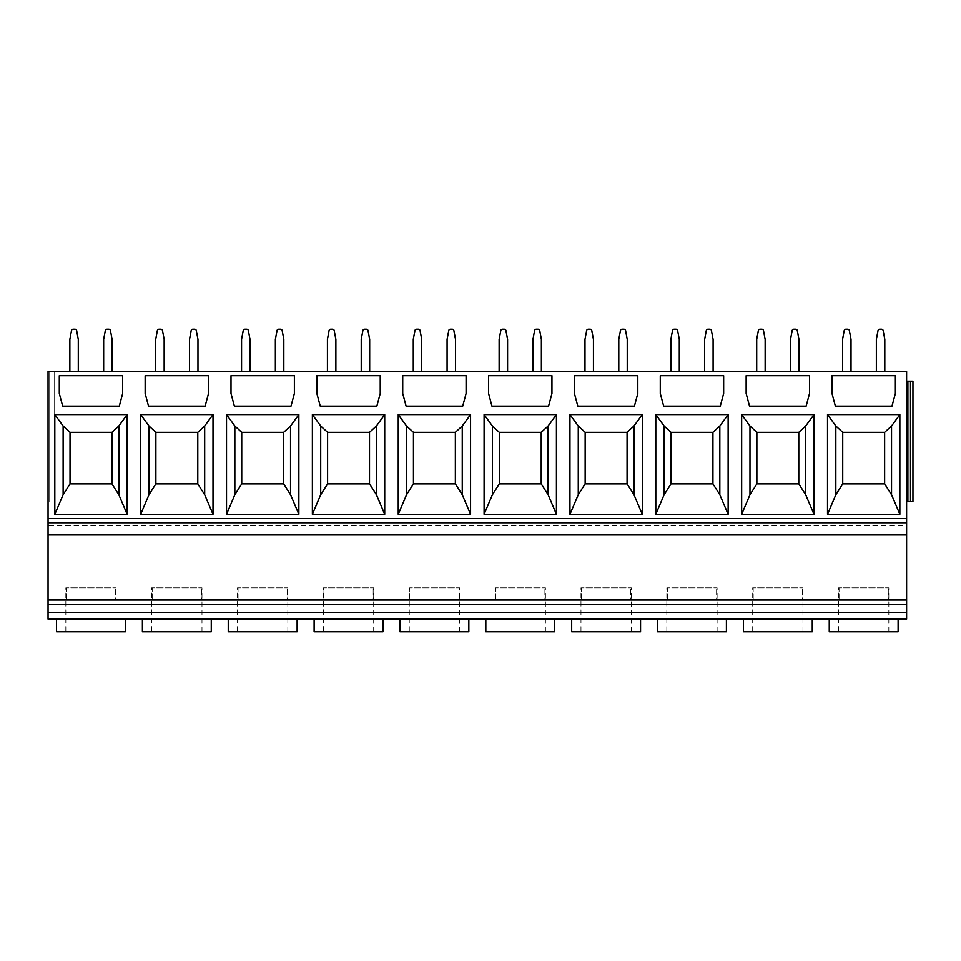 <?xml version="1.0" encoding="UTF-8"?>
<svg xmlns="http://www.w3.org/2000/svg" width="961" height="961" viewBox="0 0 961 961"><rect width="100%" height="100%" fill="white"/><g stroke="black" fill="none" stroke-linecap="round" stroke-linejoin="round"><path stroke-width="0.72" stroke-dasharray="4.8 3.6" d="M48.05 371.487L48.05 502.05L48.05 371.487L48.05 502.05L48.05 371.487L906.607 371.487L906.607 525.715L48.05 525.715L48.05 371.487M48.05 619.088L48.05 525.715M48.05 502.05L54.645 502.05L48.05 502.05M54.645 502.05L51.906 502.05L54.645 502.05L54.645 371.487L51.906 371.487L54.645 371.487L54.645 502.05M49.684 371.487L51.906 371.487L49.684 371.487L49.684 502.05L49.684 371.487M842.557 371.487L851.014 371.487L842.557 371.487L842.557 339.377L844.202 330.62A1.694 1.694 0 0 1 845.86 329.239L847.71 329.239A1.694 1.694 0 0 1 849.368 330.62L851.014 339.377L851.014 371.487M876.36 371.487L884.805 371.487L876.36 371.487L876.36 339.377L878.006 330.62A1.694 1.694 0 0 1 879.663 329.239L881.501 329.239A1.694 1.694 0 0 1 883.171 330.62L884.805 339.377L884.805 371.487M798.951 371.487L790.507 371.487L790.507 339.377L792.152 330.62A1.694 1.694 0 0 1 793.81 329.239L795.648 329.239A1.694 1.694 0 0 1 797.306 330.62L798.951 339.377L798.951 371.487L790.507 371.487M765.148 371.487L756.703 371.487L756.703 339.377L758.349 330.62A1.694 1.694 0 0 1 760.007 329.239L761.845 329.239A1.694 1.694 0 0 1 763.514 330.62L765.148 339.377L765.148 371.487L756.703 371.487M670.85 371.487L679.295 371.487L670.85 371.487L670.85 339.377L672.484 330.62A1.694 1.694 0 0 1 674.154 329.239L675.991 329.239A1.694 1.694 0 0 1 677.649 330.62L679.295 339.377L679.295 371.487M704.653 371.487L713.098 371.487L704.653 371.487L704.653 339.377L706.287 330.62A1.694 1.694 0 0 1 707.957 329.239L709.795 329.239A1.694 1.694 0 0 1 711.452 330.62L713.098 339.377L713.098 371.487M627.245 371.487L618.788 371.487L618.788 339.377L620.434 330.62A1.694 1.694 0 0 1 622.091 329.239L623.941 329.239A1.694 1.694 0 0 1 625.599 330.62L627.245 339.377L627.245 371.487L618.788 371.487M593.442 371.487L584.985 371.487L584.985 339.377L586.63 330.62A1.694 1.694 0 0 1 588.288 329.239L590.138 329.239A1.694 1.694 0 0 1 591.796 330.62L593.442 339.377L593.442 371.487L584.985 371.487M499.131 371.487L507.588 371.487L499.131 371.487L499.131 339.377L500.777 330.62A1.694 1.694 0 0 1 502.435 329.239L504.285 329.239A1.694 1.694 0 0 1 505.942 330.62L507.588 339.377L507.588 371.487M532.935 371.487L541.379 371.487L532.935 371.487L532.935 339.377L534.58 330.62A1.694 1.694 0 0 1 536.238 329.239L538.076 329.239A1.694 1.694 0 0 1 539.746 330.62L541.379 339.377L541.379 371.487M455.526 371.487L447.081 371.487L447.081 339.377L448.727 330.62A1.694 1.694 0 0 1 450.385 329.239L452.223 329.239A1.694 1.694 0 0 1 453.88 330.62L455.526 339.377L455.526 371.487L447.081 371.487M421.723 371.487L413.278 371.487L413.278 339.377L414.924 330.62A1.694 1.694 0 0 1 416.581 329.239L418.419 329.239A1.694 1.694 0 0 1 420.089 330.62L421.723 339.377L421.723 371.487L413.278 371.487M327.425 371.487L335.87 371.487L327.425 371.487L327.425 339.377L329.058 330.62A1.694 1.694 0 0 1 330.728 329.239L332.566 329.239A1.694 1.694 0 0 1 334.224 330.62L335.87 339.377L335.87 371.487M361.228 371.487L369.673 371.487L361.228 371.487L361.228 339.377L362.862 330.62A1.694 1.694 0 0 1 364.531 329.239L366.369 329.239A1.694 1.694 0 0 1 368.027 330.62L369.673 339.377L369.673 371.487M283.819 371.487L275.363 371.487L275.363 339.377L277.008 330.62A1.694 1.694 0 0 1 278.666 329.239L280.516 329.239A1.694 1.694 0 0 1 282.174 330.62L283.819 339.377L283.819 371.487L275.363 371.487M250.016 371.487L241.559 371.487L241.559 339.377L243.205 330.62A1.694 1.694 0 0 1 244.863 329.239L246.713 329.239A1.694 1.694 0 0 1 248.37 330.62L250.016 339.377L250.016 371.487L241.559 371.487M155.706 371.487L164.163 371.487L155.706 371.487L155.706 339.377L157.352 330.62A1.694 1.694 0 0 1 159.009 329.239L160.859 329.239A1.694 1.694 0 0 1 162.517 330.62L164.163 339.377L164.163 371.487M189.509 371.487L197.966 371.487L189.509 371.487L189.509 339.377L191.155 330.62A1.694 1.694 0 0 1 192.813 329.239L194.651 329.239A1.694 1.694 0 0 1 196.32 330.62L197.966 339.377L197.966 371.487M112.101 371.487L103.656 371.487L103.656 339.377L105.302 330.62A1.694 1.694 0 0 1 106.959 329.239L108.797 329.239A1.694 1.694 0 0 1 110.467 330.62L112.101 339.377L112.101 371.487L103.656 371.487M78.297 371.487L69.853 371.487L69.853 339.377L71.498 330.62A1.694 1.694 0 0 1 73.156 329.239L74.994 329.239A1.694 1.694 0 0 1 76.664 330.62L78.297 339.377L78.297 371.487L69.853 371.487M906.607 619.088L906.607 525.715M56.543 619.088L125.41 619.088L56.543 619.088M142.396 619.088L211.264 619.088L142.396 619.088M228.25 619.088L297.129 619.088L228.25 619.088M314.115 619.088L382.983 619.088L314.115 619.088M399.968 619.088L468.836 619.088L399.968 619.088M485.822 619.088L554.689 619.088L485.822 619.088M571.675 619.088L640.555 619.088L571.675 619.088M657.54 619.088L726.408 619.088L657.54 619.088M743.394 619.088L812.261 619.088L743.394 619.088M829.247 619.088L898.115 619.088L829.247 619.088M48.05 522.748L906.607 522.748M910.487 381.205L910.487 501.63L910.487 381.205L907.881 381.205L910.487 381.205L910.487 501.63L912.95 501.63L912.95 381.205L912.95 501.63L912.95 381.205L906.607 381.205L906.607 501.63L912.95 501.63L906.607 501.63L906.607 381.205L906.607 501.63L906.607 381.205L907.881 381.205L907.881 501.63L906.607 501.63M910.487 501.63L907.881 501.63L907.881 381.205L906.607 381.205M907.881 381.205L907.881 501.63M899.856 414.587L899.856 514.303L827.517 514.303L827.517 414.587L899.856 414.587M891.988 406.131L895.376 393.457L895.376 375.715L831.998 375.715L831.998 393.457L835.373 406.131L891.988 406.131M813.991 414.587L813.991 514.303L741.664 514.303L741.664 414.587L813.991 414.587M806.135 406.131L809.522 393.457L809.522 375.715L746.144 375.715L746.144 393.457L749.52 406.131L806.135 406.131M728.138 414.587L728.138 514.303L655.798 514.303L655.798 414.587L728.138 414.587M720.282 406.131L723.657 393.457L723.657 375.715L660.279 375.715L660.279 393.457L663.667 406.131L720.282 406.131M642.284 414.587L642.284 514.303L569.945 514.303L569.945 414.587L642.284 414.587M634.428 406.131L637.804 393.457L637.804 375.715L574.426 375.715L574.426 393.457L577.801 406.131L634.428 406.131M556.431 414.587L556.431 514.303L484.092 514.303L484.092 414.587L556.431 414.587M548.563 406.131L551.95 393.457L551.95 375.715L488.572 375.715L488.572 393.457L491.948 406.131L548.563 406.131M470.566 414.587L470.566 514.303L398.238 514.303L398.238 414.587L470.566 414.587M462.709 406.131L466.097 393.457L466.097 375.715L402.719 375.715L402.719 393.457L406.095 406.131L462.709 406.131M384.712 414.587L384.712 514.303L312.373 514.303L312.373 414.587L384.712 414.587M376.856 406.131L380.232 393.457L380.232 375.715L316.854 375.715L316.854 393.457L320.241 406.131L376.856 406.131M298.859 414.587L298.859 514.303L226.52 514.303L226.52 414.587L298.859 414.587M291.003 406.131L294.378 393.457L294.378 375.715L231 375.715L231 393.457L234.376 406.131L291.003 406.131M213.006 414.587L213.006 514.303L140.666 514.303L140.666 414.587L213.006 414.587M205.137 406.131L208.525 393.457L208.525 375.715L145.147 375.715L145.147 393.457L148.523 406.131L205.137 406.131M127.14 414.587L127.14 514.303L54.813 514.303L54.813 414.587L127.14 414.587M119.284 406.131L122.672 393.457L122.672 375.715L59.294 375.715L59.294 393.457L62.669 406.131L119.284 406.131M829.247 631.761L898.115 631.761M838.545 631.761L888.829 631.761L838.545 631.761L838.545 587.82M888.312 599.652L839.061 599.652L839.061 587.82L888.829 587.82L839.061 587.82L839.061 599.652L888.312 599.652L888.312 587.82L888.312 599.652L839.061 599.652L888.312 599.652M888.829 631.761L888.829 587.82M743.394 631.761L812.261 631.761M752.691 631.761L802.964 631.761L752.691 631.761L752.691 587.82M802.447 599.652L753.208 599.652L753.208 587.82L802.964 587.82L753.208 587.82L753.208 599.652L802.447 599.652L802.447 587.82L802.447 599.652L753.208 599.652L802.447 599.652M802.964 631.761L802.964 587.82M657.54 631.761L726.408 631.761M666.826 631.761L717.11 631.761L666.826 631.761L666.826 587.82M716.594 599.652L667.342 599.652L667.342 587.82L717.11 587.82L667.342 587.82L667.342 599.652L716.594 599.652L716.594 587.82L716.594 599.652L667.342 599.652L716.594 599.652M717.11 631.761L717.11 587.82M571.675 631.761L640.555 631.761M580.973 631.761L631.257 631.761L580.973 631.761L580.973 587.82M630.74 599.652L581.489 599.652L581.489 587.82L631.257 587.82L581.489 587.82L581.489 599.652L630.74 599.652L630.74 587.82L630.74 599.652L581.489 599.652L630.74 599.652M631.257 631.761L631.257 587.82M485.822 631.761L554.689 631.761M495.119 631.761L545.404 631.761L495.119 631.761L495.119 587.82M544.887 599.652L495.636 599.652L495.636 587.82L545.404 587.82L495.636 587.82L495.636 599.652L544.887 599.652L544.887 587.82L544.887 599.652L495.636 599.652L544.887 599.652M545.404 631.761L545.404 587.82M399.968 631.761L468.836 631.761M409.266 631.761L459.538 631.761L409.266 631.761L409.266 587.82M459.022 599.652L409.782 599.652L409.782 587.82L459.538 587.82L409.782 587.82L409.782 599.652L459.022 599.652L459.022 587.82L459.022 599.652L409.782 599.652L459.022 599.652M459.538 631.761L459.538 587.82M314.115 631.761L382.983 631.761M323.413 631.761L373.685 631.761L323.413 631.761L323.413 587.82M373.168 599.652L323.929 599.652L323.929 587.82L373.685 587.82L323.929 587.82L323.929 599.652L373.168 599.652L373.168 587.82L373.168 599.652L323.929 599.652L373.168 599.652M373.685 631.761L373.685 587.82M228.25 631.761L297.129 631.761M237.547 631.761L287.832 631.761L237.547 631.761L237.547 587.82M287.315 599.652L238.064 599.652L238.064 587.82L287.832 587.82L238.064 587.82L238.064 599.652L287.315 599.652L287.315 587.82L287.315 599.652L238.064 599.652L287.315 599.652M287.832 631.761L287.832 587.82M142.396 631.761L211.264 631.761M151.694 631.761L201.978 631.761L151.694 631.761L151.694 587.82M201.462 599.652L152.21 599.652L152.21 587.82L201.978 587.82L152.21 587.82L152.21 599.652L201.462 599.652L201.462 587.82L201.462 599.652L152.21 599.652L201.462 599.652M201.978 631.761L201.978 587.82M56.543 631.761L125.41 631.761M65.841 631.761L116.113 631.761L65.841 631.761L65.841 587.82M115.596 599.652L66.357 599.652L66.357 587.82L116.113 587.82L66.357 587.82L66.357 599.652L115.596 599.652L115.596 587.82L115.596 599.652L66.357 599.652L115.596 599.652M116.113 631.761L116.113 587.82M51.906 371.487L51.906 502.05L51.906 371.487M48.05 612.109L906.607 612.109"/><path stroke-width="1.44" d="M48.05 534.941L906.607 534.941L906.607 371.487L48.05 371.487L48.05 619.088L56.543 619.088L56.543 631.761L125.41 631.761L125.41 619.088L142.396 619.088L142.396 631.761L211.264 631.761L211.264 619.088L228.25 619.088L228.25 631.761L297.129 631.761L297.129 619.088L314.115 619.088L314.115 631.761L382.983 631.761L382.983 619.088L399.968 619.088L399.968 631.761L468.836 631.761L468.836 619.088L485.822 619.088L485.822 631.761L554.689 631.761L554.689 619.088L571.675 619.088L571.675 631.761L640.555 631.761L640.555 619.088L657.54 619.088L657.54 631.761L726.408 631.761L726.408 619.088L743.394 619.088L743.394 631.761L812.261 631.761L812.261 619.088L829.247 619.088L829.247 631.761L898.115 631.761L898.115 619.088L906.607 619.088L48.05 619.088M898.115 619.088L829.247 619.088M812.261 619.088L743.394 619.088M726.408 619.088L657.54 619.088M640.555 619.088L571.675 619.088M554.689 619.088L485.822 619.088M468.836 619.088L399.968 619.088M382.983 619.088L314.115 619.088M297.129 619.088L228.25 619.088M211.264 619.088L142.396 619.088M125.41 619.088L56.543 619.088M906.607 534.941L906.607 619.088M906.607 522.748L48.05 522.748M899.856 514.303L899.856 414.587L827.517 414.587L827.517 514.303L899.856 514.303L891.532 494.735L884.637 483.876L842.725 483.876L835.83 494.735L835.83 425.999L842.725 432.33L884.637 432.33L884.637 483.876M891.988 406.131L895.376 393.457L895.376 375.715L831.998 375.715L831.998 393.457L835.373 406.131L891.988 406.131M813.991 514.303L813.991 414.587L741.664 414.587L741.664 514.303L813.991 514.303L805.678 494.735L798.783 483.876L756.872 483.876L749.976 494.735L749.976 425.999L756.872 432.33L798.783 432.33L798.783 483.876M806.135 406.131L809.522 393.457L809.522 375.715L746.144 375.715L746.144 393.457L749.52 406.131L806.135 406.131M728.138 514.303L728.138 414.587L655.798 414.587L655.798 514.303L728.138 514.303L719.825 494.735L712.93 483.876L671.018 483.876L664.123 494.735L664.123 425.999L671.018 432.33L712.93 432.33L712.93 483.876M720.282 406.131L723.657 393.457L723.657 375.715L660.279 375.715L660.279 393.457L663.667 406.131L720.282 406.131M642.284 514.303L642.284 414.587L569.945 414.587L569.945 514.303L642.284 514.303L633.96 494.735L627.077 483.876L585.153 483.876L578.27 494.735L578.27 425.999L585.153 432.33L627.077 432.33L627.077 483.876M634.428 406.131L637.804 393.457L637.804 375.715L574.426 375.715L574.426 393.457L577.801 406.131L634.428 406.131M556.431 514.303L556.431 414.587L484.092 414.587L484.092 514.303L556.431 514.303L548.106 494.735L541.211 483.876L499.3 483.876L492.404 494.735L492.404 425.999L499.3 432.33L541.211 432.33L541.211 483.876M548.563 406.131L551.95 393.457L551.95 375.715L488.572 375.715L488.572 393.457L491.948 406.131L548.563 406.131M470.566 514.303L470.566 414.587L398.238 414.587L398.238 514.303L470.566 514.303L462.253 494.735L455.358 483.876L413.446 483.876L406.551 494.735L406.551 425.999L413.446 432.33L455.358 432.33L455.358 483.876M462.709 406.131L466.097 393.457L466.097 375.715L402.719 375.715L402.719 393.457L406.095 406.131L462.709 406.131M384.712 514.303L384.712 414.587L312.373 414.587L312.373 514.303L384.712 514.303L376.4 494.735L369.505 483.876L327.593 483.876L320.698 494.735L320.698 425.999L327.593 432.33L369.505 432.33L369.505 483.876M376.856 406.131L380.232 393.457L380.232 375.715L316.854 375.715L316.854 393.457L320.241 406.131L376.856 406.131M298.859 514.303L298.859 414.587L226.52 414.587L226.52 514.303L298.859 514.303L290.534 494.735L283.651 483.876L241.728 483.876L234.844 494.735L234.844 425.999L241.728 432.33L283.651 432.33L283.651 483.876M291.003 406.131L294.378 393.457L294.378 375.715L231 375.715L231 393.457L234.376 406.131L291.003 406.131M213.006 514.303L213.006 414.587L140.666 414.587L140.666 514.303L213.006 514.303L204.681 494.735L197.786 483.876L155.874 483.876L148.979 494.735L148.979 425.999L155.874 432.33L197.786 432.33L197.786 483.876M205.137 406.131L208.525 393.457L208.525 375.715L145.147 375.715L145.147 393.457L148.523 406.131L205.137 406.131M127.14 514.303L127.14 414.587L54.813 414.587L54.813 514.303L127.14 514.303L118.828 494.735L111.932 483.876L70.021 483.876L63.126 494.735L63.126 425.999L70.021 432.33L111.932 432.33L111.932 483.876M119.284 406.131L122.672 393.457L122.672 375.715L59.294 375.715L59.294 393.457L62.669 406.131L119.284 406.131M906.607 501.63L912.95 501.63L912.95 381.205L910.487 381.205L910.487 501.63M906.607 381.205L910.487 381.205M907.881 381.205L907.881 501.63M899.856 414.587L891.532 425.999L891.532 494.735M884.637 432.33L891.532 425.999M827.517 514.303L835.83 494.735M827.517 414.587L835.83 425.999M842.725 483.876L842.725 432.33M813.991 414.587L805.678 425.999L805.678 494.735M798.783 432.33L805.678 425.999M741.664 514.303L749.976 494.735M741.664 414.587L749.976 425.999M756.872 483.876L756.872 432.33M728.138 414.587L719.825 425.999L719.825 494.735M712.93 432.33L719.825 425.999M655.798 514.303L664.123 494.735M655.798 414.587L664.123 425.999M671.018 483.876L671.018 432.33M642.284 414.587L633.96 425.999L633.96 494.735M627.077 432.33L633.96 425.999M569.945 514.303L578.27 494.735M569.945 414.587L578.27 425.999M585.153 483.876L585.153 432.33M556.431 414.587L548.106 425.999L548.106 494.735M541.211 432.33L548.106 425.999M484.092 514.303L492.404 494.735M484.092 414.587L492.404 425.999M499.3 483.876L499.3 432.33M470.566 414.587L462.253 425.999L462.253 494.735M455.358 432.33L462.253 425.999M398.238 514.303L406.551 494.735M398.238 414.587L406.551 425.999M413.446 483.876L413.446 432.33M384.712 414.587L376.4 425.999L376.4 494.735M369.505 432.33L376.4 425.999M312.373 514.303L320.698 494.735M312.373 414.587L320.698 425.999M327.593 483.876L327.593 432.33M298.859 414.587L290.534 425.999L290.534 494.735M283.651 432.33L290.534 425.999M226.52 514.303L234.844 494.735M226.52 414.587L234.844 425.999M241.728 483.876L241.728 432.33M213.006 414.587L204.681 425.999L204.681 494.735M197.786 432.33L204.681 425.999M140.666 514.303L148.979 494.735M140.666 414.587L148.979 425.999M155.874 483.876L155.874 432.33M127.14 414.587L118.828 425.999L118.828 494.735M111.932 432.33L118.828 425.999M54.813 514.303L63.126 494.735M54.813 414.587L63.126 425.999M70.021 483.876L70.021 432.33M884.805 371.487L884.805 339.377L883.171 330.62A1.694 1.694 0 0 0 881.501 329.239L879.663 329.239A1.694 1.694 0 0 0 878.006 330.62L876.36 339.377L876.36 371.487M851.014 371.487L851.014 339.377L849.368 330.62A1.694 1.694 0 0 0 847.71 329.239L845.86 329.239A1.694 1.694 0 0 0 844.202 330.62L842.557 339.377L842.557 371.487M790.507 371.487L790.507 339.377L792.152 330.62A1.694 1.694 0 0 1 793.81 329.239L795.648 329.239A1.694 1.694 0 0 1 797.306 330.62L798.951 339.377L798.951 371.487M756.703 371.487L756.703 339.377L758.349 330.62A1.694 1.694 0 0 1 760.007 329.239L761.845 329.239A1.694 1.694 0 0 1 763.514 330.62L765.148 339.377L765.148 371.487M713.098 371.487L713.098 339.377L711.452 330.62A1.694 1.694 0 0 0 709.795 329.239L707.957 329.239A1.694 1.694 0 0 0 706.287 330.62L704.653 339.377L704.653 371.487M679.295 371.487L679.295 339.377L677.649 330.62A1.694 1.694 0 0 0 675.991 329.239L674.154 329.239A1.694 1.694 0 0 0 672.484 330.62L670.85 339.377L670.85 371.487M618.788 371.487L618.788 339.377L620.434 330.62A1.694 1.694 0 0 1 622.091 329.239L623.941 329.239A1.694 1.694 0 0 1 625.599 330.62L627.245 339.377L627.245 371.487M584.985 371.487L584.985 339.377L586.63 330.62A1.694 1.694 0 0 1 588.288 329.239L590.138 329.239A1.694 1.694 0 0 1 591.796 330.62L593.442 339.377L593.442 371.487M541.379 371.487L541.379 339.377L539.746 330.62A1.694 1.694 0 0 0 538.076 329.239L536.238 329.239A1.694 1.694 0 0 0 534.58 330.62L532.935 339.377L532.935 371.487M507.588 371.487L507.588 339.377L505.942 330.62A1.694 1.694 0 0 0 504.285 329.239L502.435 329.239A1.694 1.694 0 0 0 500.777 330.62L499.131 339.377L499.131 371.487M447.081 371.487L447.081 339.377L448.727 330.62A1.694 1.694 0 0 1 450.385 329.239L452.223 329.239A1.694 1.694 0 0 1 453.88 330.62L455.526 339.377L455.526 371.487M413.278 371.487L413.278 339.377L414.924 330.62A1.694 1.694 0 0 1 416.581 329.239L418.419 329.239A1.694 1.694 0 0 1 420.089 330.62L421.723 339.377L421.723 371.487M369.673 371.487L369.673 339.377L368.027 330.62A1.694 1.694 0 0 0 366.369 329.239L364.531 329.239A1.694 1.694 0 0 0 362.862 330.62L361.228 339.377L361.228 371.487M335.87 371.487L335.87 339.377L334.224 330.62A1.694 1.694 0 0 0 332.566 329.239L330.728 329.239A1.694 1.694 0 0 0 329.058 330.62L327.425 339.377L327.425 371.487M275.363 371.487L275.363 339.377L277.008 330.62A1.694 1.694 0 0 1 278.666 329.239L280.516 329.239A1.694 1.694 0 0 1 282.174 330.62L283.819 339.377L283.819 371.487M241.559 371.487L241.559 339.377L243.205 330.62A1.694 1.694 0 0 1 244.863 329.239L246.713 329.239A1.694 1.694 0 0 1 248.37 330.62L250.016 339.377L250.016 371.487M197.966 371.487L197.966 339.377L196.32 330.62A1.694 1.694 0 0 0 194.651 329.239L192.813 329.239A1.694 1.694 0 0 0 191.155 330.62L189.509 339.377L189.509 371.487M164.163 371.487L164.163 339.377L162.517 330.62A1.694 1.694 0 0 0 160.859 329.239L159.009 329.239A1.694 1.694 0 0 0 157.352 330.62L155.706 339.377L155.706 371.487M103.656 371.487L103.656 339.377L105.302 330.62A1.694 1.694 0 0 1 106.959 329.239L108.797 329.239A1.694 1.694 0 0 1 110.467 330.62L112.101 339.377L112.101 371.487M69.853 371.487L69.853 339.377L71.498 330.62A1.694 1.694 0 0 1 73.156 329.239L74.994 329.239A1.694 1.694 0 0 1 76.664 330.62L78.297 339.377L78.297 371.487M906.607 612.397L48.05 612.397M906.607 604.313L48.05 604.313M906.607 600.012L48.05 600.012M906.607 518.532L48.05 518.532"/></g></svg>
